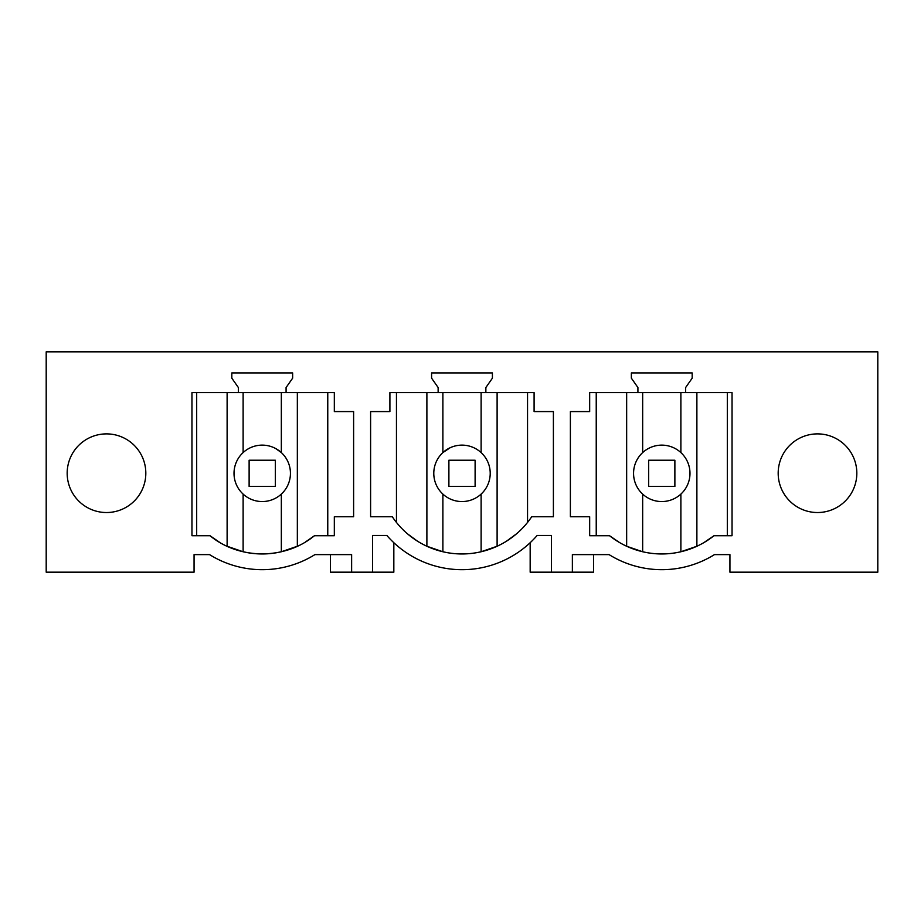 <?xml version="1.0" encoding="UTF-8"?>
<svg xmlns="http://www.w3.org/2000/svg" width="924" height="924" viewBox="0 0 924 924"><rect width="100%" height="100%" fill="white"/><g stroke="black" fill="none" stroke-linecap="round" stroke-linejoin="round"><path stroke-width="1.39" d="M648.244 498.105A28.217 28.217 0 0 0 686.532 486.867A28.217 28.217 0 0 0 675.294 448.579A28.217 28.217 0 0 0 637.017 459.817A28.217 28.217 0 0 0 648.244 498.105M626.657 392.596L626.657 546.257L642.665 551.755L642.665 494.097M642.665 452.587L642.665 392.596M680.884 494.097L680.884 551.755A83.899 83.899 0 0 1 642.665 551.755M680.884 452.587L680.884 392.596M696.881 392.596L696.881 546.257L680.884 551.755M713.975 535.735L732.039 535.735L732.039 392.596L589.674 392.596L589.674 411.573L570.385 411.573L570.385 516.747L589.674 516.747L589.674 535.735L609.574 535.735A83.899 83.899 0 0 0 713.975 535.735L703.915 542.596M386.856 535.47A99.619 99.619 0 0 0 537.144 535.47L551.397 535.47L551.397 572.175L572.372 572.175L572.372 554.608L609.078 554.608A99.619 99.619 0 0 0 714.46 554.608L729.937 554.608L729.937 572.175L877.8 572.175L877.8 351.825L46.2 351.825L46.2 572.175L194.063 572.175L194.063 554.608L209.54 554.608A99.619 99.619 0 0 0 314.922 554.608L351.628 554.608L351.628 572.175L372.603 572.175L372.603 535.47L386.856 535.47L372.603 535.47M292.642 378.17L292.642 372.926L231.82 372.926L231.82 378.17L238.369 387.537L238.369 392.596L191.961 392.596L191.961 535.735L210.025 535.735C239.351 559.886 285.066 559.909 314.426 535.735L334.326 535.735L334.326 516.747L353.615 516.747L353.615 411.573L334.326 411.573L334.326 392.596L286.082 392.596L286.082 387.537L292.642 378.17M856.825 473.204A39.328 39.328 0 0 1 817.497 512.531A39.328 39.328 0 0 1 778.181 473.204A39.328 39.328 0 0 1 817.497 433.887A39.328 39.328 0 0 1 856.825 473.204M685.631 392.596L685.631 387.537L692.18 378.17L692.18 372.926L631.358 372.926L631.358 378.17L637.918 387.537L637.918 392.596M492.411 378.17L492.411 372.926L431.589 372.926L431.589 378.17L438.138 387.537L438.138 392.596L389.905 392.596L389.905 411.573L370.605 411.573L370.605 516.747L392.296 516.747A83.899 83.899 0 0 0 531.704 516.747L553.395 516.747L553.395 411.573L534.095 411.573L534.095 392.596L485.862 392.596L485.862 387.537L492.411 378.17M145.819 473.204A39.328 39.328 0 0 1 106.503 512.531A39.328 39.328 0 0 1 67.175 473.204A39.328 39.328 0 0 1 106.503 433.887A39.328 39.328 0 0 1 145.819 473.204M619.634 542.607L609.574 535.735M593.612 554.608L593.612 572.175L572.372 572.175M530.168 542.711L530.168 572.175L551.397 572.175M448.475 498.105A28.217 28.217 0 0 0 486.763 486.867A28.217 28.217 0 0 0 475.525 448.579A28.217 28.217 0 0 0 437.237 459.817A28.217 28.217 0 0 0 448.475 498.105M481.115 452.587L481.115 392.596M497.112 392.596L497.112 546.257L481.115 551.755L481.115 494.097M442.885 392.596L442.885 452.587L450.254 447.69M426.888 392.596L426.888 546.257L442.885 551.755L442.885 494.097M481.115 551.755A83.899 83.899 0 0 1 442.885 551.755M396.454 392.596L396.465 522.441M407.426 533.783L417.486 541.175M516.574 533.783L506.514 541.175M485.862 392.596L438.138 392.596M431.589 378.17L438.138 387.537M393.832 542.711L393.832 572.175L372.603 572.175M351.628 572.175L330.388 572.175L330.388 554.608M248.706 498.105A28.217 28.217 0 0 0 286.983 486.867A28.217 28.217 0 0 0 275.756 448.579A28.217 28.217 0 0 0 237.468 459.817A28.217 28.217 0 0 0 248.706 498.105M281.335 392.596L281.335 452.587L275.756 448.579M297.343 392.596L297.343 546.257L281.335 551.755L281.335 494.097M243.116 392.596L243.116 452.587M227.119 392.596L227.119 546.257L243.116 551.755L243.116 494.097M281.335 551.755A83.899 83.899 0 0 1 243.116 551.755M219.473 542.238L210.025 535.735M305.659 541.845L314.426 535.735M286.082 392.596L238.369 392.596M249.122 486.451L249.122 460.233L275.34 460.233L275.34 486.451L249.122 486.451M448.891 486.451L448.891 460.233L475.109 460.233L475.109 486.451L448.891 486.451M648.66 486.451L648.66 460.233L674.878 460.233L674.878 486.451L648.66 486.451M727.315 392.596L727.315 535.735M596.234 535.735L596.234 392.596M527.546 522.43L527.546 392.596M327.766 535.735L327.766 392.596M196.685 535.735L196.685 392.596"/></g></svg>
